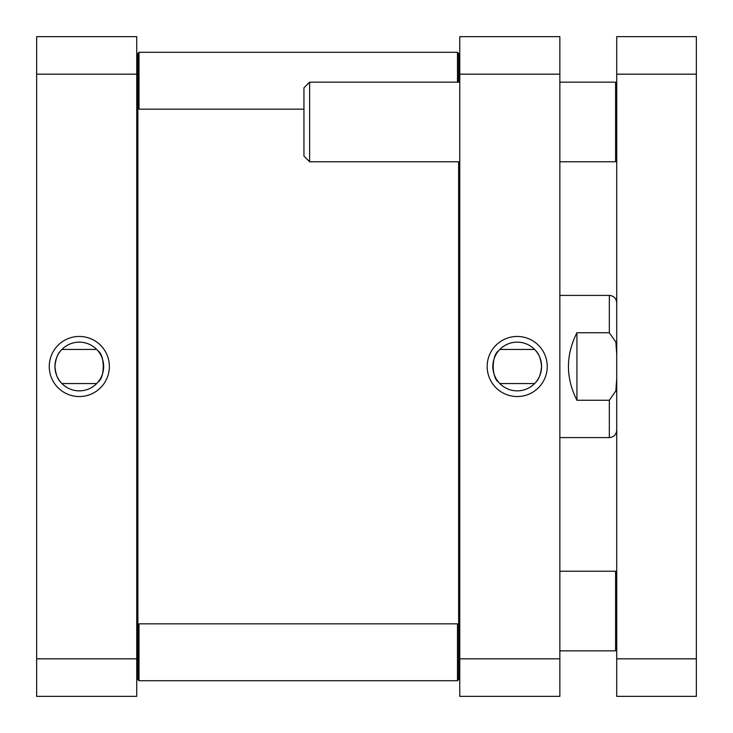 <?xml version="1.0" encoding="UTF-8"?>
<svg xmlns="http://www.w3.org/2000/svg" width="733" height="733" viewBox="0 0 733 733"><rect width="100%" height="100%" fill="white"/><g stroke="black" fill="none" stroke-linecap="round" stroke-linejoin="round"><path stroke-width="1.1" d="M458.629 161.764L458.629 624.974L457.493 623.838L139.013 623.838L139.013 680.71L457.493 680.71L457.493 623.838M139.013 680.71L137.877 679.573L137.877 53.427L139.013 52.29L139.013 109.162L303.938 109.162M616.728 378.485L615.876 390.881L609.334 400.264L576.926 400.264C565.629 377.752 565.629 355.248 576.926 332.736L609.334 332.736L615.876 342.119L616.728 354.515M576.926 400.264L576.926 332.736M535.814 350.786C538.92 353.727 540.835 358.968 541.568 366.5C540.835 374.032 538.92 379.273 535.814 382.214M499.824 349.439L534.595 349.439M498.596 382.214C491.467 377.825 491.467 355.175 498.596 350.786M559.856 74.17L559.856 36.65L459.765 36.65L459.765 696.35L559.856 696.35L559.856 74.17L459.765 74.17M541.568 366.5A24.354 24.354 0 0 1 505.028 387.592A24.354 24.354 0 0 1 505.028 345.408A24.354 24.354 0 0 1 541.568 366.5M547.249 366.5A30.044 30.044 0 0 0 502.187 340.478A30.044 30.044 0 0 0 502.187 392.522A30.044 30.044 0 0 0 547.249 366.5M559.856 658.83L459.765 658.83M458.629 679.573L457.493 680.71L458.629 679.573L458.629 624.974M458.629 82.151L458.629 53.427L457.493 52.29L139.013 52.29M457.493 82.151L457.493 52.29M60.692 382.214C57.586 379.273 55.671 374.032 54.948 366.5C55.671 358.968 57.586 353.727 60.692 350.786M96.692 383.561L61.92 383.561M97.91 350.786C105.039 355.175 105.039 377.825 97.91 382.214M136.741 658.83L136.741 696.35L36.65 696.35L36.65 36.65L136.741 36.65L136.741 658.83L36.65 658.83M54.948 366.5A24.354 24.354 0 0 1 91.478 345.408A24.354 24.354 0 0 1 91.478 387.592A24.354 24.354 0 0 1 54.948 366.5M49.258 366.5A30.044 30.044 0 0 0 94.328 392.522A30.044 30.044 0 0 0 94.328 340.478A30.044 30.044 0 0 0 49.258 366.5M36.65 74.17L136.741 74.17M616.728 74.17L616.728 658.83L696.35 658.83L696.35 74.17L616.728 74.17L616.728 36.65L696.35 36.65L696.35 74.17M696.35 658.83L696.35 696.35L616.728 696.35L616.728 658.83M616.728 572.372L615.592 571.236L615.592 650.849L559.856 650.849M616.728 83.287L615.592 82.151L615.592 161.764L559.856 161.764M459.765 161.764L309.628 161.764L309.628 82.151L459.765 82.151M309.628 82.151L303.938 87.832L303.938 156.074L309.628 161.764M616.728 430.198C616.288 434.687 613.833 437.152 609.334 437.592L609.334 400.264M609.334 332.736L609.334 295.408L559.856 295.408M459.765 71.907L458.629 70.771M459.765 661.093L458.629 662.229M136.741 661.093L137.877 662.229M136.741 71.907L137.877 70.771M609.334 437.592L559.856 437.592M609.334 295.408C613.833 295.848 616.288 298.313 616.728 302.802M499.824 383.561L534.595 383.561M137.877 624.974L139.013 623.838M137.877 108.026L139.013 109.162M96.692 349.439L61.92 349.439M616.728 649.713L615.592 650.849M615.592 571.236L559.856 571.236M616.728 160.628L615.592 161.764M615.592 82.151L559.856 82.151"/></g></svg>
